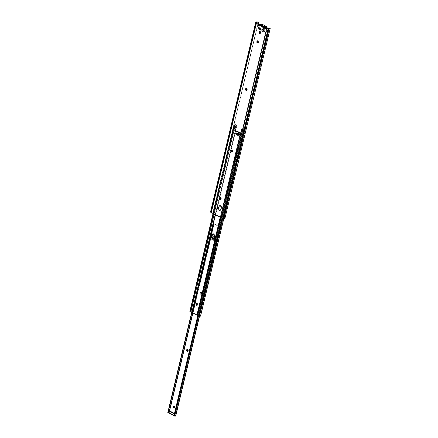 <?xml version="1.0" encoding="UTF-8"?>
<svg xmlns="http://www.w3.org/2000/svg" width="438" height="438" viewBox="0 0 438 438"><rect width="100%" height="100%" fill="white"/><g stroke="black" fill="none" stroke-linecap="round" stroke-linejoin="round"><path stroke-width="0.33" stroke-dasharray="2.19 1.64" d="M259.044 26.006A0.794 0.531 -89.7 0 0 259.811 25.585L259.285 25.579L259.811 25.585A0.794 0.531 90.3 0 1 259.739 25.787L260.035 24.648L259.685 25.886L259.006 25.973M264.946 27.03A0.794 0.531 -89.7 0 0 264.618 27.517L264.087 27.517L264.618 27.517L264.322 28.459L266.819 28.47L264.185 28.612L266.682 28.623L266.956 27.906L266.189 29.1L266.134 30.715L265.089 31.607L262.592 31.596L263.408 31.01L265.904 31.021A0.794 0.531 -89.7 0 0 266.162 29.97L263.665 29.959A0.953 0.635 90.3 0 1 264.185 28.612L266.682 28.623A0.953 0.635 -89.7 0 0 266.162 29.97L263.665 29.959A0.794 0.531 90.3 0 1 263.408 31.01L265.904 31.021L265.028 31.629L264.032 31.125L264.968 31.613L262.466 31.602L261.535 31.114L264.032 31.125L263.057 30.019L258.874 29.718L259.811 30.206L262.307 30.217L259.811 30.206A1.861 1.248 90.3 0 1 260.396 29.992A1.861 1.248 90.3 0 1 261.535 31.114L264.032 31.125A1.861 1.248 -89.7 0 0 262.893 30.003A1.861 1.248 -89.7 0 0 262.307 30.217L261.322 29.68L260.862 28.246L261.491 26.63L261.305 25.798L258.803 25.787A0.953 0.635 90.3 0 1 258.644 27.326L261.141 27.337A0.794 0.531 -89.7 0 0 260.895 28.388L258.398 28.377L260.895 28.388L261.283 29.609L258.787 29.592L258.398 28.377A0.794 0.531 90.3 0 1 258.644 27.326L261.141 27.337A0.953 0.635 -89.7 0 0 261.305 25.798L261.513 24.506L259.017 24.495L261.513 24.506L261.267 25.552L258.787 25.453L258.989 26.619L258.343 28.081L258.82 29.669L259.811 30.206L260.807 30.102L261.535 31.114L262.532 31.618L263.632 30.704L263.692 29.089L264.344 28.371L263.736 28.475A0.794 0.531 -89.7 0 0 263.813 28.525L263.813 28.525A0.794 0.531 -89.7 0 0 264.492 28.043L263.961 28.037L264.492 28.043L264.985 27.014M259.92 33.293L260.024 33.37A0.892 0.597 -89.7 0 0 260.221 33.419A0.892 0.597 -89.7 0 0 260.791 32.823L260.26 32.823L260.791 32.823L260.698 31.563L259.942 31.514M257.659 42.787L257.763 42.864A0.892 0.597 -89.7 0 0 257.96 42.913A0.892 0.597 -89.7 0 0 258.529 42.316L257.998 42.316L258.529 42.316L258.436 41.057L257.681 41.008M246.353 90.25L246.457 90.327A0.892 0.597 -89.7 0 0 246.654 90.376A0.892 0.597 -89.7 0 0 247.224 89.779L246.693 89.779L247.224 89.779L247.131 88.52L246.375 88.471M231.653 151.953L231.757 152.024A0.892 0.597 -89.7 0 0 231.954 152.074A0.892 0.597 -89.7 0 0 232.523 151.482L231.992 151.477L232.523 151.482L232.43 150.223L231.675 150.174M220.347 199.416L220.451 199.487A0.892 0.597 -89.7 0 0 220.648 199.536A0.892 0.597 -89.7 0 0 221.217 198.94L220.686 198.94L221.217 198.94L221.124 197.686L220.369 197.637M218.157 208.789A0.892 0.597 -89.7 0 0 218.228 208.833L218.989 208.285L218.825 207.327L218.097 207.147L218.628 207.147A0.892 0.597 -89.7 0 0 218.431 207.097A0.892 0.597 -89.7 0 0 218.162 207.19M218.119 208.756L218.228 208.833A0.892 0.597 -89.7 0 0 218.42 208.882A0.892 0.597 -89.7 0 0 219.016 208.143A0.892 0.597 -89.7 0 0 218.628 207.147L218.069 207.278M263.342 27.775L265.828 27.786L264.656 27.161L265.888 27.797L266.069 27.205L262.428 25.251L262.274 25.897L263.501 26.559L262.302 25.935L263.55 26.619L263.769 28.169L264.262 28.054L264.59 27.167L265.882 27.797L266.074 27.342L263.577 27.331L266.003 27.112L263.506 27.101L263.342 27.775L263.506 27.101L265.986 27.112L265.844 27.786L263.342 27.775M261.004 26.548L260.966 27.753L261.371 28.191L262.154 27.151L261.004 26.548L263.55 26.707L263.446 27.156L260.944 27.145L261.053 26.696L263.501 26.559L261.004 26.548L262.154 27.151L264.64 27.161L262.055 27.222L261.946 27.671L264.442 27.682L264.552 27.233L262.127 27.145L264.656 27.161L263.49 26.559L261.004 26.548M267.284 28.076L222.055 217.927L211.395 212.326L256.624 22.48L211.231 212.134L213.202 212.058L210.678 211.882L256.208 21.944L210.979 211.795A1.883 0.46 13.4 0 1 213.202 212.058L258.168 23.291L212.977 212.178A1.166 0.285 13.4 0 0 211.603 212.014L256.739 22.541L211.603 212.014L211.22 212.156L222.055 217.927L223.473 218.25A1.166 0.285 13.4 0 0 224.261 218.162A1.166 0.285 13.4 0 0 224.251 218.097L224.935 218.217L270.164 28.371L224.935 218.217L224.251 218.097L269.452 28.366L224.267 218.151L223.659 218.272L268.702 28.399L223.473 218.25L222.838 218.157L268.067 28.311L222.838 218.157L222.055 217.927L267.284 28.076M220.385 199.443A0.892 0.597 -89.7 0 0 220.451 199.487L221.009 199.361L221.289 198.644A0.892 0.597 -89.7 0 0 220.725 197.456A0.892 0.597 -89.7 0 0 220.462 197.549M231.691 151.981A0.892 0.597 -89.7 0 0 231.757 152.024L232.315 151.898L232.594 151.181A0.892 0.597 -89.7 0 0 232.036 149.993A0.892 0.597 -89.7 0 0 231.768 150.086M246.391 90.283A0.892 0.597 -89.7 0 0 246.457 90.327L247.016 90.195L247.295 89.478A0.892 0.597 -89.7 0 0 246.731 88.295A0.892 0.597 -89.7 0 0 246.468 88.383M257.697 42.82A0.892 0.597 -89.7 0 0 257.763 42.864L258.321 42.732L258.601 42.015A0.892 0.597 -89.7 0 0 258.042 40.833A0.892 0.597 -89.7 0 0 257.774 40.92M259.958 33.326A0.892 0.597 -89.7 0 0 260.024 33.37L260.583 33.244L260.862 32.527A0.892 0.597 -89.7 0 0 260.303 31.339A0.892 0.597 -89.7 0 0 260.035 31.426M210.678 211.882L255.907 22.031L210.678 211.882A1.467 0.356 13.4 0 0 210.53 211.992M256.493 22.393L211.302 212.101L256.493 22.393M257.998 23.203L212.977 212.178L257.998 23.203M220.757 198.638L221.289 198.644L220.757 198.638M232.063 151.181L232.594 151.181L232.063 151.181M246.764 89.478L247.295 89.478L246.764 89.478M258.07 42.015L258.601 42.015L258.07 42.015M260.331 32.521L260.862 32.527L260.331 32.521M264.568 27.408L266.025 27.419L264.568 27.408L264.557 26.986A0.553 0.372 90.3 0 1 264.568 27.408M261.743 24.161A0.553 0.372 -89.7 0 0 261.513 24.506L261.776 24.15M264.623 30.255L265.028 29.965L264.891 29.401L262.138 28.163L262.159 28.957L264.623 30.255A0.476 0.318 -89.7 0 0 264.837 29.357L262.335 29.346A0.476 0.318 90.3 0 1 262.121 30.244L264.623 30.255L262.121 30.244L259.718 28.985A0.476 0.318 90.3 0 1 259.931 28.087L262.335 29.346L264.837 29.357L262.433 28.098L259.931 28.087L262.433 28.098A0.476 0.318 -89.7 0 0 262.22 28.996L259.718 28.985L262.22 28.996L264.623 30.255M258.765 25.541L261.305 25.798L258.765 25.541M258.787 29.592L261.371 29.729L258.787 29.592M262.466 31.602L265.089 31.607L262.466 31.602M262.335 29.346L262.532 29.954L262.121 30.244L259.718 28.985L259.553 28.295L259.931 28.087L262.335 29.346M263.495 27.665L265.997 27.676L263.495 27.665M262.242 25.705L259.745 25.694L259.822 25.36L262.324 25.371L262.313 25.935L259.739 25.787L262.242 25.705M263.446 27.156A0.794 0.531 -89.7 0 0 264.442 27.682L261.946 27.671A0.794 0.531 90.3 0 1 260.944 27.145L263.446 27.156M259.822 25.36L262.461 25.262L259.822 25.36M262.461 25.262L259.975 25.251L259.816 25.924L262.302 25.935L262.461 25.262L262.302 25.935L265.828 27.786L265.986 27.112L262.461 25.262M238.119 132.621A0.871 0.586 90.3 0 1 238.502 133.574L239.383 133.574A0.871 0.586 -89.7 0 0 239 132.621L238.119 132.621L238.551 133.754L239.175 134.099L239.049 134.619L238.42 134.302L237.511 134.723L237.177 133.65L236.547 133.305L236.673 132.785L237.308 133.103L237.922 132.572L239 132.621L238.19 133.108L237.555 132.785L237.429 133.311L238.02 133.617L236.547 133.305L238.02 133.617L238.486 134.789L239.301 134.307L239.931 134.625L240.057 134.099L238.59 133.787L240.057 134.099L239.433 133.76L239 132.621A0.871 0.586 -89.7 0 0 238.809 132.572A0.871 0.586 -89.7 0 0 238.299 133.01L237.418 133.004A0.871 0.586 90.3 0 1 237.927 132.572A0.871 0.586 90.3 0 1 238.119 132.621M196.936 305.176A0.892 0.597 -89.7 0 0 197.001 305.22L197.762 304.673L197.401 303.539A0.892 0.597 -89.7 0 0 197.204 303.49A0.892 0.597 -89.7 0 0 196.941 303.578L196.843 303.665M196.897 305.144L197.001 305.22A0.892 0.597 -89.7 0 0 197.199 305.27A0.892 0.597 -89.7 0 0 197.79 304.53A0.892 0.597 -89.7 0 0 197.401 303.539L196.947 303.578M212.852 238.699L214.023 238.431L214.746 236.35L214.215 236.35L214.746 236.35A1.883 1.259 -89.7 0 0 213.979 233.952L213.246 233.903M220.013 210.475A1.883 1.259 -89.7 0 0 221.206 209.222L220.681 209.216A1.883 1.259 90.3 0 1 219.482 210.475L220.013 210.475A1.883 1.259 -89.7 0 1 218.83 207.973L218.496 207.968L218.83 207.973L219.115 206.774L218.589 206.774A1.883 1.259 90.3 0 1 219.783 205.515A1.883 1.259 90.3 0 1 220.199 205.619L220.73 205.625A1.883 1.259 -89.7 0 0 220.314 205.515A1.883 1.259 -89.7 0 0 219.115 206.774L218.77 208.329L219.011 209.725L219.838 210.459L220.774 210.103L221.568 207.294L220.955 205.778L219.766 205.701L219.115 206.774L218.589 206.774L218.409 207.524L219.022 205.893L220.199 205.619A1.883 1.259 90.3 0 1 220.966 208.023L221.497 208.023A1.883 1.259 -89.7 0 0 220.73 205.625L220.199 205.619L221.037 207.294L220.243 210.098L219.553 210.47L218.847 210.213L218.234 208.696M236.684 132.807L236.564 133.294L239.044 134.597L239.159 134.11L236.684 132.807L238.141 133.097L237.555 132.785L236.673 132.785L237.555 132.785L237.429 133.311L236.547 133.305L236.673 132.785L236.564 133.294L239.044 134.597L239.925 134.597L237.445 133.3L236.564 133.294L237.445 133.3L237.566 132.813L236.684 132.807L237.566 132.813L240.04 134.116L239.175 134.099L239.049 134.619L238.464 134.313L239.931 134.625L239.049 134.619L239.931 134.625L240.057 134.099L239.159 134.11L236.684 132.807M238.551 135.933L240.112 135.605A0.788 0.526 -89.7 0 0 240.27 135.523L197.5 315.048L192.452 312.398L235.222 132.873A0.788 0.526 -89.7 0 0 235.305 133.081L236.378 134.794L238.551 135.933L239.433 135.939L237.265 134.8L236.378 134.794L238.551 135.933L239.433 135.939L237.139 134.707L236.186 133.086L235.305 133.081L236.153 134.565L237.035 134.565L236.186 133.086L235.305 133.081A0.788 0.526 90.3 0 1 235.222 132.873L192.452 312.398L191.981 312.217L235.294 130.404L240.812 133.234L197.845 315.601L242.258 129.172L243.61 129.221A1.982 0.482 -166.6 0 1 243.703 129.237L199.23 315.907A1.982 0.482 13.4 0 0 198.217 315.798L242.685 129.144L198.217 315.798L197.845 315.601L242.258 129.172L197.5 315.048L240.506 134.532A0.788 0.526 -89.7 0 0 240.418 134.324L239.345 132.61L237.035 131.427L235.611 131.8A0.788 0.526 -89.7 0 0 235.458 131.876L235.222 132.873A0.788 0.526 90.3 0 1 235.611 131.8L236.493 131.8A0.788 0.526 -89.7 0 0 236.186 133.086L236.246 131.975L237.779 131.444L235.611 131.8L237.916 131.427L240.227 132.615L239.345 132.61L237.172 131.471L238.053 131.471L240.352 132.709L241.3 134.324L240.418 134.324L239.57 132.84L240.451 132.845L241.3 134.324L240.418 134.324A0.788 0.526 90.3 0 1 240.506 134.532L240.27 135.523L240.506 134.532A0.788 0.526 90.3 0 1 240.112 135.605L240.993 135.61L239.706 135.972L240.993 135.61A0.788 0.526 -89.7 0 0 241.3 134.324L241.124 135.545L239.433 135.939A0.794 0.531 -89.7 0 0 239.706 135.972L238.825 135.966A0.794 0.531 90.3 0 1 238.551 135.933M212.999 238.759A1.883 1.259 -89.7 0 0 213.262 238.803A1.883 1.259 -89.7 0 0 214.461 237.549L214.779 235.261L213.979 233.952A1.883 1.259 -89.7 0 0 213.563 233.848A1.883 1.259 -89.7 0 0 213.301 233.887M200.588 316.039A1.484 0.361 13.4 0 0 200.396 315.787L199.794 315.743L244.366 129.205L243.703 129.237A1.982 0.482 13.4 0 0 243.61 129.221L242.433 129.215L243.227 129.363L222.077 218.151L243.227 129.363L242.028 129.122L220.944 217.62L242.028 129.122A1.582 1.062 -89.7 0 0 241.836 129.139L220.774 217.533L241.836 129.139L241.283 129.796L240.374 133.546A1.506 0.367 -166.6 0 1 240.374 133.541L220.413 217.336L240.374 133.541L241.075 133.552L234.823 130.267L235.622 126.9L234.921 126.9L234.949 126.472L234.116 130.261L234.823 130.267L234.116 130.261A1.506 0.367 -166.6 0 0 234.127 130.267L235.261 130.59L234.127 130.267L214.166 214.062L234.127 130.267A1.506 0.367 -166.6 0 1 234.116 130.261L234.921 126.9L235.622 126.9L235.096 125.416A1.582 1.062 -89.7 0 0 234.779 124.994L234.171 124.874L213.273 213.591L234.16 124.819L235.354 124.879A1.982 0.482 13.4 0 0 235.381 124.863L237.018 124.994L234.412 124.731L189.939 311.407A1.27 0.307 13.4 0 0 190.245 311.341L234.713 124.666A1.484 0.361 -166.6 0 1 237.018 124.994L192.55 311.67L192.112 311.708L190.913 311.538L235.381 124.863A1.982 0.482 -166.6 0 1 235.354 124.879L234.779 124.994L190.311 311.642L190.683 311.84L235.096 125.416L235.655 126.516L234.823 130.267L235.294 130.404L191.981 312.217L190.683 311.84L235.096 125.416L234.779 124.994L190.311 311.642A1.982 0.482 13.4 0 0 190.913 311.538L235.381 124.863L236.58 125.038L192.112 311.708L236.58 125.038L237.018 124.994L192.55 311.67A1.484 0.361 13.4 0 0 190.245 311.341L234.713 124.666A1.27 0.307 -166.6 0 1 234.412 124.731L189.692 311.495M234.357 125.098A1.582 1.062 90.3 0 1 234.5 125.284L213.443 213.678L234.5 125.284L234.697 125.64L234.5 125.284A1.582 1.062 90.3 0 0 234.357 125.098M235.261 130.59L215.239 214.62L235.261 130.59L240.265 133.218L220.243 217.253L240.265 133.218L235.261 130.59M240.374 133.541L240.265 133.218L240.374 133.541A1.506 0.367 -166.6 0 1 240.374 133.541L241.075 133.552L241.88 130.185L241.174 130.185L240.374 133.546M243.791 129.429L222.619 218.299L243.791 129.429L244.908 129.478L244.864 129.117A1.484 0.361 -166.6 0 1 245.056 129.369A1.484 0.361 -166.6 0 1 243.791 129.429A1.27 0.307 -166.6 0 0 243.227 129.363L243.791 129.429M200.396 315.787L244.864 129.117L200.396 315.787L199.794 315.743L244.262 129.073L244.864 129.117L243.703 129.237L199.23 315.907L199.892 315.875L198.217 315.798L197.5 315.048L190.311 311.642L192.55 311.67L189.939 311.407M241.836 129.139A1.582 1.062 90.3 0 1 241.984 129.122A1.582 1.062 90.3 0 1 242.028 129.122L242.685 129.144A1.582 1.062 -89.7 0 0 242.515 129.128A1.582 1.062 -89.7 0 0 242.258 129.172L241.88 130.185L241.174 130.185L241.836 129.139M219.482 210.475A1.883 1.259 90.3 0 1 218.234 208.723M220.681 209.216L221.206 209.222L221.497 208.023L220.966 208.023L220.681 209.216M214.461 237.549L213.93 237.544L214.461 237.549M236.153 134.565L237.035 134.565A0.794 0.531 -89.7 0 0 237.265 134.8L236.378 134.794A0.794 0.531 90.3 0 1 236.153 134.565M237.172 131.471L238.053 131.471A0.794 0.531 -89.7 0 0 237.779 131.444L236.898 131.438A0.794 0.531 90.3 0 1 237.172 131.471M239.57 132.84L240.451 132.845A0.794 0.531 -89.7 0 0 240.227 132.615L239.345 132.61A0.794 0.531 90.3 0 1 239.57 132.84M238.102 133.836A0.871 0.586 -89.7 0 0 238.677 134.838A0.871 0.586 -89.7 0 0 239.186 134.406L238.305 134.4A0.871 0.586 90.3 0 1 237.796 134.833A0.871 0.586 90.3 0 1 237.221 133.831L238.102 133.836M238.464 134.313L239.345 134.318L238.464 134.313M237.259 133.092L238.299 133.01L237.259 133.092M239.471 133.793L238.502 133.574L239.471 133.793M239.159 134.11L240.04 134.116L239.925 134.597L239.044 134.597L239.159 134.11M239.925 134.597L237.445 133.3L237.566 132.813L240.04 134.116L239.925 134.597M214.187 235.376L214.647 235.337A0.892 0.597 90.3 0 1 215.009 236.476L215.48 236.476A0.892 0.597 -89.7 0 0 215.118 235.343L214.647 235.337L215.025 235.962L214.817 237.073L213.974 237.144M201.08 292.294A0.892 0.597 90.3 0 1 201.442 293.433L201.913 293.433A0.892 0.597 -89.7 0 0 201.551 292.294L201.08 292.294L201.458 292.912L201.321 293.887L200.604 294.276L200.215 293.307L200.73 292.272L201.748 292.475L201.792 293.893L201.19 294.32L200.697 293.657L200.905 292.54L201.551 292.294A0.892 0.597 -89.7 0 0 201.354 292.245A0.892 0.597 -89.7 0 0 200.785 292.841L200.314 292.841A0.892 0.597 90.3 0 1 200.883 292.245A0.892 0.597 90.3 0 1 201.08 292.294M187.524 349.289L188.181 349.425L188.34 350.389A0.892 0.597 -89.7 0 0 187.979 349.25A0.892 0.597 -89.7 0 0 187.782 349.201A0.892 0.597 -89.7 0 0 187.546 349.272M187.469 351.21A0.892 0.597 -89.7 0 0 187.705 351.281A0.892 0.597 -89.7 0 0 188.269 350.685L188.34 350.389L187.875 350.384L188.34 350.389L188.154 350.986L187.404 351.156M173.919 406.393L174.373 406.355A0.892 0.597 -89.7 0 0 174.182 406.305A0.892 0.597 -89.7 0 0 173.946 406.376M168.641 412.831L174.899 415.848L219.876 227.048L214.089 224.01L192.912 312.913L214.089 224.01A2.776 0.679 -166.6 0 1 213.043 223.988L191.975 312.42L213.043 223.988L214.089 224.01L219.876 227.048L174.899 415.848A2.776 0.679 13.4 0 0 173.913 415.865L174.899 415.848L169.112 412.815L169.539 411.019L169.112 412.815A2.776 0.679 13.4 0 1 168.674 412.831M169.298 412.7L169.698 411.019L169.298 412.7L168.416 412.695L169.298 412.7L174.8 415.591L169.298 412.7M174.466 413.521L175.2 413.91L174.8 415.591L173.979 415.585L174.8 415.591L175.2 413.91L174.379 413.905L175.2 413.91L174.466 413.521M210.815 238.436L211.215 236.755L212.019 237.177L210.333 236.75L211.215 236.755L210.815 238.436L209.933 238.431L210.815 238.436L216.317 241.327L210.815 238.436M213.733 238.075L216.717 239.646L216.317 241.327L215.436 241.322L216.317 241.327L216.717 239.646L215.835 239.641L213.503 238.414L215.835 239.641L216.717 239.646L213.733 238.075M218.891 227.059A2.776 0.679 -166.6 0 1 219.876 227.048L218.891 227.059L197.746 315.809L218.891 227.059L219.405 227.262L218.891 227.059M198.277 315.968L219.405 227.262A2.141 0.52 -166.6 0 1 220.495 227.289L199.334 316.11L220.697 227.267L219.405 227.262L198.277 315.968M220.626 227.196L214.281 223.867L169.303 412.667L175.649 416.001L220.626 227.196L214.281 223.867L169.303 412.667L168.811 412.574L213.793 223.769L214.281 223.867L213.793 223.769A2.141 0.52 -166.6 0 1 212.791 223.785L191.696 312.332L212.791 223.785L213.793 223.769L168.811 412.574L167.814 412.591A2.141 0.52 13.4 0 0 168.811 412.574L175.649 416.001L220.626 227.196M212.003 238.141L216.356 240.429L216.213 241.026L211.861 238.737L212.003 238.141L216.35 240.429L216.208 241.026L211.855 238.737L216.213 241.026L216.356 240.429L212.003 238.141L211.855 238.737L212.003 238.141L216.356 240.429L216.208 241.026L211.855 238.737L211.997 238.141M170.743 411.32L175.096 413.609L174.954 414.206L170.601 411.923L170.743 411.32L175.096 413.609L174.954 414.206L170.596 411.923L174.954 414.206L175.096 413.609L170.743 411.32L170.596 411.923L170.743 411.32L175.096 413.609L174.954 414.206L170.596 411.923L170.738 411.32M214.264 235.332A0.892 0.597 90.3 0 1 214.45 235.288A0.892 0.597 90.3 0 1 214.647 235.337L215.118 235.343A0.892 0.597 -89.7 0 0 214.921 235.294A0.892 0.597 -89.7 0 0 214.352 235.885L215.118 235.343L215.48 236.476L214.757 237.363L214.281 236.186A0.892 0.597 -89.7 0 0 214.839 237.374A0.892 0.597 -89.7 0 0 215.408 236.777L214.938 236.777A0.892 0.597 90.3 0 1 214.374 237.369A0.892 0.597 90.3 0 1 214.018 237.193M174.373 406.355L174.74 407.493L173.974 408.035A0.892 0.597 -89.7 0 0 174.171 408.085A0.892 0.597 -89.7 0 0 174.762 407.345A0.892 0.597 -89.7 0 0 174.373 406.355M188.269 350.685L187.803 350.685L188.269 350.685M201.37 293.728A0.892 0.597 90.3 0 1 200.801 294.325A0.892 0.597 90.3 0 1 200.243 293.137L200.714 293.142A0.892 0.597 -89.7 0 0 201.272 294.325A0.892 0.597 -89.7 0 0 201.841 293.734L201.37 293.728L201.913 293.433L201.37 293.728M200.314 292.841L200.785 292.841L200.714 293.142L200.243 293.137L200.314 292.841M214.938 236.777L215.48 236.476L214.938 236.777M212.118 237.686L210.333 236.75L209.933 238.431L215.436 241.322L215.835 239.641L215.436 241.322L209.933 238.431L210.333 236.75L212.118 237.686M259.307 26.11L258.781 26.11M263.988 28.569L263.457 28.569M260.221 33.419L259.696 33.419M257.96 42.913L257.435 42.908M246.654 90.376L246.123 90.37M231.954 152.074L231.428 152.074M220.648 199.536L220.117 199.536M218.431 207.097L217.9 207.097M224.261 218.162L269.49 28.317M211.22 212.156L256.449 22.305M218.42 208.882L217.894 208.877M220.199 197.456L220.725 197.456M231.505 149.993L232.036 149.993M246.205 88.29L246.731 88.295M257.511 40.827L258.042 40.833M259.772 31.333L260.303 31.339M264.59 26.986L265.121 26.986M260.396 29.992L262.893 30.003M262.521 31.618L265.017 31.629M264.727 30.282L262.225 30.271M262.329 28.07L259.827 28.059M263.939 28.213L261.442 28.202M265.882 27.797L263.386 27.786M262.433 25.251L259.937 25.24M264.629 27.156L262.127 27.145M196.678 303.485L197.204 303.49M213.043 213.47L234.16 124.825M245.056 129.369L223.829 218.485M199.892 315.875L244.366 129.205M241.984 129.122L242.515 129.128M219.783 205.515L220.314 205.515M212.737 238.803L213.262 238.803M213.038 233.843L213.563 233.848M196.667 305.27L197.199 305.27M238.726 135.983L239.608 135.983M236.996 131.422L237.878 131.427M237.927 132.572L238.809 132.572M238.677 134.838L237.796 134.833M238.42 134.302L239.301 134.307M237.303 133.103L238.184 133.108M173.711 406.3L174.182 406.305M220.697 227.267L199.525 316.137M173.7 408.085L174.171 408.085M187.234 351.281L187.705 351.281M187.311 349.201L187.782 349.201M200.801 294.325L201.272 294.325M200.883 292.245L201.354 292.245M214.374 237.369L214.839 237.374M214.45 235.288L214.921 235.294"/><path stroke-width="0.66" d="M258.606 26.066L259.285 25.579A0.794 0.531 90.3 0 1 258.283 25.054L258.606 26.066M263.282 28.525L263.961 28.037A0.794 0.531 90.3 0 1 262.959 27.512L263.282 28.525M259.499 33.365L260.26 32.823A0.892 0.597 90.3 0 1 259.696 33.419A0.892 0.597 90.3 0 1 259.499 33.365A0.892 0.597 90.3 0 1 259.132 32.231L259.499 33.365M257.237 42.858L257.998 42.316A0.892 0.597 90.3 0 1 257.435 42.908A0.892 0.597 90.3 0 1 257.237 42.858A0.892 0.597 90.3 0 1 256.871 41.725L257.237 42.858M245.926 90.321L246.693 89.779A0.892 0.597 90.3 0 1 246.123 90.37A0.892 0.597 90.3 0 1 245.926 90.321A0.892 0.597 90.3 0 1 245.565 89.188L245.926 90.321M231.231 152.024L231.992 151.477A0.892 0.597 90.3 0 1 231.428 152.074A0.892 0.597 90.3 0 1 231.231 152.024A0.892 0.597 90.3 0 1 230.864 150.886L231.231 152.024M219.92 199.487L220.686 198.94A0.892 0.597 90.3 0 1 220.117 199.536A0.892 0.597 90.3 0 1 219.92 199.487A0.892 0.597 90.3 0 1 219.558 198.348L219.92 199.487M218.162 207.19A0.892 0.597 -89.7 0 0 217.828 207.984A0.892 0.597 -89.7 0 0 218.157 208.789L218.474 207.765L217.867 207.097L217.308 207.864L217.697 208.827A0.892 0.597 90.3 0 1 217.308 207.836A0.892 0.597 90.3 0 1 217.9 207.097A0.892 0.597 90.3 0 1 218.097 207.147A0.892 0.597 90.3 0 1 218.485 208.138A0.892 0.597 90.3 0 1 217.894 208.877A0.892 0.597 90.3 0 1 217.697 208.827L218.151 208.789M218.091 208.827L217.697 208.827L218.091 208.827M263.462 27.742A0.794 0.531 90.3 0 1 263.49 27.517L263.714 26.581L259.504 24.648L263.183 26.576L262.959 27.512L263.49 27.517L263.714 26.581L259.504 24.648L263.183 26.576L262.959 27.512L263.49 27.517A0.794 0.531 -89.7 0 0 263.725 28.465L263.566 27.183L263.462 27.742M264.985 27.014L264.766 27.03A0.794 0.531 90.3 0 0 264.087 27.517L263.961 28.037L264.661 26.992L266.753 28.076L221.524 217.927A1.467 0.356 13.4 0 0 223.046 218.376L268.275 28.525L268.91 28.618L223.681 218.463L268.91 28.618A1.883 0.46 -166.6 0 0 270.186 28.481A1.883 0.46 -166.6 0 0 270.164 28.371L269.479 28.246A1.166 0.285 -166.6 0 1 269.49 28.317A1.166 0.285 -166.6 0 1 268.702 28.399L264.766 27.03L267.656 28.404L269.485 28.667L270.164 28.371L267.64 28.218L265.297 27.03A0.794 0.531 -89.7 0 0 264.946 27.03M210.678 211.882L210.864 212.326L221.524 217.927L223.046 218.376L268.275 28.525A1.467 0.356 -166.6 0 1 266.753 28.076L221.524 217.927L210.864 212.326L256.093 22.475L258.792 23.679L258.787 25.453A0.794 0.531 -89.7 0 0 259.044 26.006M218.168 207.185L217.828 208.039L218.228 208.833M220.467 197.543L220.057 198.693L220.451 199.487M231.773 150.081L231.363 151.23L231.757 152.024M246.474 88.383L246.063 89.533L246.457 90.327M257.779 40.92L257.369 42.07L257.763 42.864M259.958 33.326A0.892 0.597 -89.7 0 1 259.663 32.231L259.132 32.231L259.734 31.936L259.208 31.93A0.892 0.597 90.3 0 1 259.772 31.333A0.892 0.597 90.3 0 1 260.331 32.521L259.854 31.344L259.132 32.231L259.734 31.936A0.892 0.597 -89.7 0 1 260.035 31.426L259.63 32.576L260.024 33.37M255.759 22.141L210.53 211.992A1.467 0.356 13.4 0 0 210.864 212.326L256.093 22.475A1.467 0.356 -166.6 0 1 255.759 22.141A1.467 0.356 -166.6 0 1 255.907 22.031L256.208 21.944A1.883 0.46 -166.6 0 1 258.431 22.207L258.206 22.327A1.166 0.285 -166.6 0 0 256.827 22.163L256.739 22.541L256.827 22.163L256.624 22.48L256.827 22.163L258.431 22.207L255.754 22.152L258.179 23.586L258.283 25.054L258.809 25.059A0.794 0.531 -89.7 0 0 258.787 25.453L259.274 24.139L261.99 24.167L266.846 26.713L264.344 26.702L259.493 24.156L264.579 27.09M259.285 25.579L259.504 24.648L259.285 25.579M246.468 88.383A0.892 0.597 -89.7 0 0 246.167 88.887L245.565 89.188L246.096 89.188L246.167 88.887L245.636 88.887A0.892 0.597 90.3 0 1 246.205 88.29A0.892 0.597 90.3 0 1 246.764 89.478L246.402 88.339L245.685 88.728L245.565 89.188L246.096 89.188A0.892 0.597 -89.7 0 0 246.391 90.283M220.462 197.549A0.892 0.597 -89.7 0 0 220.161 198.053L219.558 198.348L220.161 198.053L219.63 198.047A0.892 0.597 90.3 0 1 220.199 197.456A0.892 0.597 90.3 0 1 220.757 198.638L220.396 197.505L219.679 197.888L219.558 198.348L220.09 198.348A0.892 0.597 -89.7 0 0 220.385 199.443M231.768 150.086A0.892 0.597 -89.7 0 0 231.467 150.59L230.864 150.886L231.395 150.891L231.467 150.59L230.935 150.59A0.892 0.597 90.3 0 1 231.505 149.993A0.892 0.597 90.3 0 1 232.063 151.181L231.702 150.042L230.99 150.431L230.864 150.886L231.395 150.891A0.892 0.597 -89.7 0 0 231.691 151.981M257.774 40.92A0.892 0.597 -89.7 0 0 257.473 41.424L256.871 41.725L257.402 41.725L257.473 41.424L256.942 41.424A0.892 0.597 90.3 0 1 257.511 40.827A0.892 0.597 90.3 0 1 258.07 42.015L257.708 40.876L256.996 41.265L256.871 41.725L257.402 41.725A0.892 0.597 -89.7 0 0 257.697 42.82M270.186 28.481L224.957 218.327L223.681 218.463A1.883 0.46 13.4 0 0 224.957 218.327L224.935 218.217M258.431 22.207L258.168 23.291L258.431 22.207M258.206 22.327L257.998 23.203L258.206 22.327M258.809 25.059L258.283 25.054L258.409 24.533L258.935 24.533L258.809 25.059M258.409 24.533L258.935 24.533A0.794 0.531 -89.7 0 0 258.612 23.526L258.086 23.521A0.794 0.531 90.3 0 1 258.409 24.533M266.025 27.419L267.07 27.419L266.956 27.906L267.07 27.419A0.553 0.372 -89.7 0 0 266.846 26.713L267.07 27.419L266.025 27.419M261.776 24.15L266.846 26.713L264.344 26.702A0.553 0.372 90.3 0 1 264.557 26.986M259.132 26.066L258.787 25.453L259.017 24.495A0.553 0.372 90.3 0 1 259.493 24.156L261.99 24.167A0.553 0.372 -89.7 0 0 261.743 24.161M196.47 305.22A0.892 0.597 90.3 0 1 196.082 304.224A0.892 0.597 90.3 0 1 196.678 303.485A0.892 0.597 90.3 0 1 196.876 303.534L197.237 304.673L196.585 305.259L196.109 304.082L196.876 303.534A0.892 0.597 90.3 0 1 197.259 304.53A0.892 0.597 90.3 0 1 196.667 305.27A0.892 0.597 90.3 0 1 196.47 305.22L196.865 305.22L196.47 305.22M197.001 305.22L196.607 304.426L196.947 303.578A0.892 0.597 -89.7 0 0 196.602 304.377A0.892 0.597 -89.7 0 0 196.936 305.176M213.492 233.848L212.37 235.102L211.839 235.102A1.883 1.259 90.3 0 1 213.038 233.843A1.883 1.259 90.3 0 1 213.448 233.952A1.883 1.259 90.3 0 1 214.215 236.35L213.678 238.179L212.808 238.798L211.729 238.048L211.554 236.296L212.277 234.22L213.448 233.952L214.253 235.255L213.93 237.544A1.883 1.259 90.3 0 1 212.737 238.803A1.883 1.259 90.3 0 1 211.554 236.296L212.085 236.301L212.26 238.053L213.087 238.787M213.301 233.887A1.883 1.259 -89.7 0 0 212.37 235.102L212.085 236.301A1.883 1.259 -89.7 0 0 212.999 238.759M189.9 311.703L213.273 213.591L189.9 311.703M213.443 213.678L190.07 311.79A1.506 0.367 13.4 0 0 190.815 312.08L214.166 214.062L190.815 312.08L191.943 312.404L190.07 311.79L213.443 213.678M215.239 214.62L191.943 312.404L196.947 315.031L220.243 217.253L197.062 315.355L220.413 217.336L197.062 315.355A1.506 0.367 13.4 0 0 197.401 315.645L220.774 217.533L197.401 315.645L220.944 217.62L197.571 315.732L198.753 316.033L222.077 218.151L198.753 316.033L199.317 316.105A1.27 0.307 13.4 0 0 198.753 316.033L197.401 315.645L196.947 315.031L191.943 312.404L215.239 214.62M218.266 209.057L218.305 207.968A1.883 1.259 90.3 0 0 218.234 208.723M200.396 315.787L200.434 316.148L199.317 316.105L222.619 218.299L199.317 316.105A1.484 0.361 13.4 0 0 200.588 316.039L223.829 218.485M189.939 311.407L213.043 213.47M211.839 235.102L212.37 235.102L212.085 236.301L211.554 236.296L211.839 235.102M187.546 349.272A0.892 0.597 -89.7 0 0 187.218 349.798L186.747 349.792A0.892 0.597 90.3 0 1 187.311 349.201A0.892 0.597 90.3 0 1 187.508 349.25A0.892 0.597 90.3 0 1 187.875 350.384L187.595 351.101L187.037 351.227L186.747 349.792L187.163 349.228L187.617 349.321L187.803 350.685A0.892 0.597 90.3 0 1 187.234 351.281A0.892 0.597 90.3 0 1 186.676 350.093L187.146 350.093L187.634 349.228M173.503 408.035A0.892 0.597 90.3 0 1 173.114 407.044A0.892 0.597 90.3 0 1 173.711 406.3A0.892 0.597 90.3 0 1 173.908 406.355L174.269 407.488L173.618 408.074L173.141 406.897L173.908 406.355A0.892 0.597 90.3 0 1 174.291 407.345A0.892 0.597 90.3 0 1 173.7 408.085A0.892 0.597 90.3 0 1 173.503 408.035L173.897 408.035L173.503 408.035M173.946 406.376A0.892 0.597 -89.7 0 0 173.579 407.192A0.892 0.597 -89.7 0 0 173.935 408.013M192.912 312.913L169.539 411.019L192.912 312.913M214.067 237.248L213.782 236.356L214.302 235.316M169.698 411.019L174.466 413.521L169.698 411.019L168.816 411.014L169.698 411.019M212.019 237.177L213.733 238.075L212.019 237.177M173.913 415.865L197.746 315.809L173.913 415.865L174.428 416.067L198.277 315.968L174.428 416.067L175.518 416.095A2.141 0.52 13.4 0 0 174.428 416.067L173.913 415.865M199.334 316.11L175.518 416.095L199.334 316.11M187.508 351.232L187.146 350.093A0.892 0.597 -89.7 0 0 187.469 351.21M173.974 408.035L173.585 407.072L174.028 406.333M191.696 312.332L167.814 412.591L191.696 312.332M168.893 412.831L168.061 412.793L191.975 312.42L168.061 412.793L167.814 412.591L168.061 412.793A2.776 0.679 13.4 0 0 168.674 412.831M186.747 349.792L187.218 349.798L187.146 350.093L186.676 350.093L186.747 349.792M214.018 237.193A0.892 0.597 90.3 0 1 213.81 236.186L214.248 236.186L213.81 236.186L213.881 235.885A0.892 0.597 90.3 0 1 214.264 235.332M214.286 235.885L213.881 235.885L214.286 235.885M174.379 413.905L168.816 411.014L168.416 412.695L173.919 415.585L174.379 413.905M174.319 413.905L168.816 411.014L168.416 412.695L173.919 415.585L174.319 413.905M213.503 238.414L212.118 237.686L213.503 238.414M259.307 26.11L258.781 26.11M263.988 28.569L263.457 28.569M260.221 33.419L259.696 33.419M257.96 42.913L257.435 42.908M246.654 90.376L246.123 90.37M231.954 152.074L231.428 152.074M220.648 199.536L220.117 199.536M218.42 208.882L217.894 208.877M264.59 26.986L265.121 26.986M259.367 24.123L261.869 24.134M196.678 303.485L197.204 303.49M212.737 238.803L213.262 238.803M213.038 233.843L213.563 233.848M196.667 305.27L197.199 305.27M173.711 406.3L174.182 406.305M199.525 316.137L175.72 416.073M173.7 408.085L174.171 408.085M187.234 351.281L187.705 351.281M187.311 349.201L187.782 349.201"/></g></svg>
